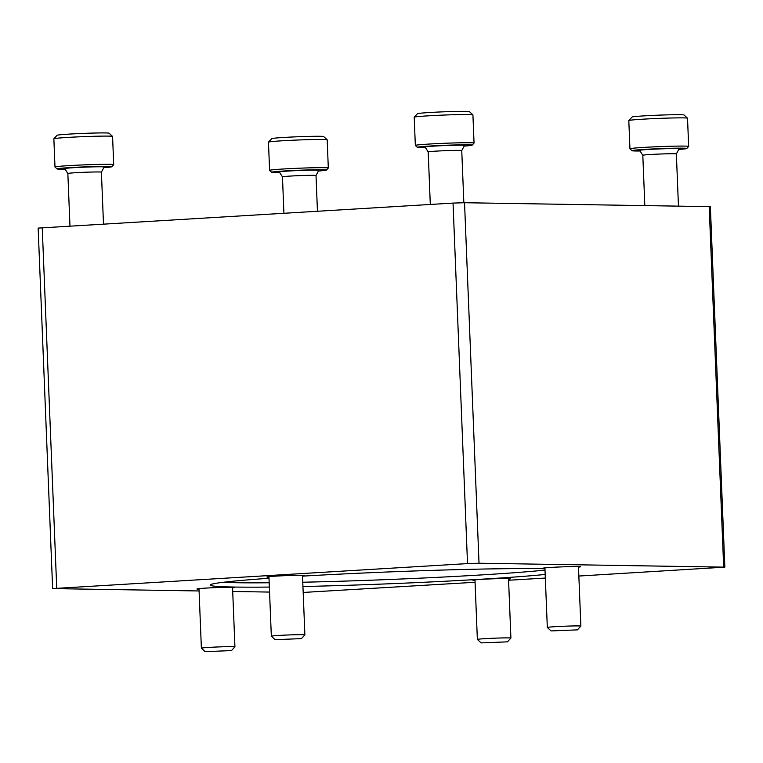 <?xml version="1.0" encoding="UTF-8"?>
<svg xmlns="http://www.w3.org/2000/svg" width="763" height="763" viewBox="0 0 763 763"><rect width="100%" height="100%" fill="white"/><g stroke="black" fill="none" stroke-linecap="round" stroke-linejoin="round"><path stroke-width="1.14" d="M199.076 590.963L52.628 588.597L467.519 563.59L479.021 563.228L724.85 567.147L578.85 576.046M52.628 588.597L38.15 228.099L453.041 203.092L464.533 202.729L710.372 206.649L724.85 567.147M545.326 578.058L508.587 580.252M475.063 582.264L303.178 592.45M269.558 592.069L232.705 591.487M302.52 575.874A18.884 0.629 177.7 0 0 304.599 575.502A18.884 0.629 177.7 0 0 295.043 575.34A18.884 0.629 177.7 0 0 276.072 576.113A18.884 0.629 177.7 0 0 266.859 577.019A18.884 0.629 177.7 0 0 268.967 577.219M578.497 567.119A18.884 0.629 177.7 0 0 580.576 566.756A18.884 0.629 177.7 0 0 571.02 566.594A18.884 0.629 177.7 0 0 552.05 567.357A18.884 0.629 177.7 0 0 542.827 568.273A18.884 0.629 177.7 0 0 544.944 568.473M508.54 579.098A18.884 0.629 177.7 0 0 510.628 578.726A18.884 0.629 177.7 0 0 501.062 578.564A18.884 0.629 177.7 0 0 482.092 579.327A18.884 0.629 177.7 0 0 472.879 580.242A18.884 0.629 177.7 0 0 474.987 580.443M232.562 587.844A18.884 0.629 177.7 0 0 234.651 587.472A18.884 0.629 177.7 0 0 225.085 587.31A18.884 0.629 177.7 0 0 206.115 588.082A18.884 0.629 177.7 0 0 196.902 588.988A18.884 0.629 177.7 0 0 199.009 589.189M269.005 578.278A178.714 5.923 177.7 0 0 210.197 584.925A178.714 5.923 177.7 0 0 269.358 587.071M302.94 586.518A178.714 5.923 177.7 0 0 545.183 574.453M544.954 568.731A178.714 5.923 177.7 0 0 302.529 576.132M222.968 582.312A176.291 5.846 177.7 0 0 269.186 582.77M302.768 582.226A176.291 5.846 177.7 0 0 545.001 570.095M318.4 171.026A27.411 0.906 177.7 0 0 326.411 170.092L328.3 168.041A29.385 0.973 177.7 0 0 328.309 168.013L327.184 139.801A29.385 0.973 177.7 0 0 327.165 139.772L323.674 136.558A26.028 0.858 177.7 0 0 320.031 136.291A26.028 0.858 177.7 0 0 291.189 137.054A26.028 0.858 177.7 0 0 271.695 138.647L268.481 142.128A29.385 0.973 177.7 0 0 268.462 142.156L269.597 170.368A29.385 0.973 177.7 0 0 269.616 170.407L271.666 172.295A27.411 0.906 177.7 0 0 279.716 172.581M282.463 176.863A16.786 0.553 177.7 0 1 299.21 175.633A16.786 0.553 177.7 0 1 316.016 175.519A16.786 0.553 177.7 0 0 316.016 175.519L318.743 170.387A19.724 0.658 177.7 0 0 299.01 170.511A19.724 0.658 177.7 0 0 279.325 171.971L282.463 176.873A16.786 0.553 177.7 0 0 282.463 176.873L283.922 213.22M326.411 170.092A27.411 0.906 177.7 0 0 322.568 169.748A27.411 0.906 177.7 0 0 291.313 170.597A27.411 0.906 177.7 0 0 271.666 172.295M328.309 168.013A29.385 0.973 177.7 0 0 324.18 167.679A29.385 0.973 177.7 0 0 291.142 168.566A29.385 0.973 177.7 0 0 269.597 170.368M327.165 139.772A29.385 0.973 177.7 0 0 323.045 139.467A29.385 0.973 177.7 0 0 290.484 140.335A29.385 0.973 177.7 0 0 268.481 142.128M103.797 167.669A27.411 0.906 177.7 0 0 111.799 166.735L113.697 164.694A29.385 0.973 177.7 0 0 113.706 164.655L112.571 136.443A29.385 0.973 177.7 0 0 112.552 136.415L109.071 133.201A26.028 0.858 177.7 0 0 105.418 132.934A26.028 0.858 177.7 0 0 76.577 133.697A26.028 0.858 177.7 0 0 57.091 135.289L53.868 138.771A29.385 0.973 177.7 0 0 53.858 138.799L54.993 167.011A29.385 0.973 177.7 0 0 55.003 167.049L57.053 168.938A27.411 0.906 177.7 0 0 65.113 169.224M67.85 173.506A16.786 0.553 177.7 0 1 84.607 172.276A16.786 0.553 177.7 0 1 101.403 172.161A16.786 0.553 177.7 0 0 101.403 172.161L104.14 167.03A19.724 0.658 177.7 0 0 84.397 167.154A19.724 0.658 177.7 0 0 64.721 168.613L67.85 173.516A16.786 0.553 177.7 0 1 67.85 173.506L69.967 226.039M111.799 166.735A27.411 0.906 177.7 0 0 107.955 166.401A27.411 0.906 177.7 0 0 76.71 167.24A27.411 0.906 177.7 0 0 57.053 168.938M113.706 164.655A29.385 0.973 177.7 0 0 109.576 164.322A29.385 0.973 177.7 0 0 76.538 165.209A29.385 0.973 177.7 0 0 54.993 167.011M112.552 136.415A29.385 0.973 177.7 0 0 108.441 136.11A29.385 0.973 177.7 0 0 75.88 136.978A29.385 0.973 177.7 0 0 53.868 138.771M474.052 143.072L472.917 114.86A29.385 0.973 177.7 0 0 472.898 114.832L469.417 111.617A26.028 0.858 177.7 0 0 465.764 111.35A26.028 0.858 177.7 0 0 436.922 112.113A26.028 0.858 177.7 0 0 417.437 113.706L414.214 117.187A29.385 0.973 177.7 0 0 414.204 117.216L415.339 145.428A29.385 0.973 177.7 0 0 415.349 145.466A29.385 0.973 177.7 0 1 436.884 143.625A29.385 0.973 177.7 0 1 469.922 142.738A29.385 0.973 177.7 0 1 474.052 143.072A29.385 0.973 177.7 0 1 474.033 143.101L472.144 145.151A27.411 0.906 177.7 0 0 468.301 144.808A27.411 0.906 177.7 0 0 437.046 145.657A27.411 0.906 177.7 0 0 417.399 147.354A27.411 0.906 177.7 0 0 425.458 147.641M428.196 151.923A16.786 0.553 177.7 0 1 444.953 150.692A16.786 0.553 177.7 0 1 461.749 150.578A16.786 0.553 177.7 0 0 461.749 150.578L464.486 145.447A19.724 0.658 177.7 0 0 444.743 145.571A19.724 0.658 177.7 0 0 425.067 147.03L428.196 151.932A16.786 0.553 177.7 0 0 428.205 151.932L430.303 204.455M464.142 146.086A27.411 0.906 177.7 0 0 472.144 145.151M472.898 114.832A29.385 0.973 177.7 0 0 468.787 114.526A29.385 0.973 177.7 0 0 436.226 115.394A29.385 0.973 177.7 0 0 414.214 117.187M678.746 149.443A27.411 0.906 177.7 0 0 686.757 148.508L688.646 146.458A29.385 0.973 177.7 0 0 688.655 146.429L687.53 118.217A29.385 0.973 177.7 0 0 687.511 118.189L684.02 114.975A26.028 0.858 177.7 0 0 680.377 114.708A26.028 0.858 177.7 0 0 651.535 115.471A26.028 0.858 177.7 0 0 632.041 117.063L628.826 120.544A29.385 0.973 177.7 0 0 628.807 120.573L629.942 148.785A29.385 0.973 177.7 0 0 629.961 148.823L632.012 150.712A27.411 0.906 177.7 0 0 640.062 150.998M642.808 155.28A16.786 0.553 177.7 0 1 659.556 154.05A16.786 0.553 177.7 0 1 676.361 153.935A16.786 0.553 177.7 0 0 676.361 153.935L679.089 148.795A19.724 0.658 177.7 0 0 659.356 148.928A19.724 0.658 177.7 0 0 639.671 150.378L642.808 155.29A16.786 0.553 177.7 0 0 642.808 155.29L644.821 205.552M686.757 148.508A27.411 0.906 177.7 0 0 682.914 148.165A27.411 0.906 177.7 0 0 651.659 149.014A27.411 0.906 177.7 0 0 632.012 150.712M688.655 146.429A29.385 0.973 177.7 0 0 684.525 146.095A29.385 0.973 177.7 0 0 651.488 146.982A29.385 0.973 177.7 0 0 629.942 148.785M687.511 118.189A29.385 0.973 177.7 0 0 683.39 117.883A29.385 0.973 177.7 0 0 650.829 118.751A29.385 0.973 177.7 0 0 628.826 120.544M232.543 587.272L234.928 646.833A16.786 0.553 177.7 0 0 234.928 646.833A16.786 0.553 177.7 0 0 218.132 646.948A16.786 0.553 177.7 0 0 201.375 648.178A16.786 0.553 177.7 0 0 201.384 648.197L205.133 651.65L231.466 650.591L205.133 651.65M302.491 575.302L304.885 634.864A16.786 0.553 177.7 0 0 304.885 634.864A16.786 0.553 177.7 0 0 288.09 634.978A16.786 0.553 177.7 0 0 271.332 636.208A16.786 0.553 177.7 0 0 271.342 636.228L275.09 639.68L301.423 638.621L275.09 639.68M577.4 629.876L551.067 630.934L577.4 629.876L580.853 626.127A16.786 0.553 177.7 0 0 580.862 626.108A16.786 0.553 177.7 0 0 564.067 626.232A16.786 0.553 177.7 0 0 547.309 627.463A16.786 0.553 177.7 0 0 547.319 627.482L544.916 567.901M507.443 641.845L481.11 642.904L507.443 641.845L510.895 638.106A16.786 0.553 177.7 0 0 510.905 638.087A16.786 0.553 177.7 0 0 494.109 638.202A16.786 0.553 177.7 0 0 477.352 639.432A16.786 0.553 177.7 0 0 477.361 639.451L474.967 579.87M453.041 203.092L467.519 563.59M42.242 227.698L56.729 588.197M464.533 202.729L479.021 563.228M709.189 206.554L723.667 567.052M316.016 175.519L317.446 211.217M101.403 172.161L103.491 224.026M461.749 150.578L463.847 202.72M417.399 147.354L415.349 145.466M676.361 153.935L678.45 206.077M198.99 588.616L201.375 648.178M231.466 650.591L234.918 646.852M268.938 576.647L271.332 636.208M301.423 638.621L304.876 634.883M578.468 566.547L580.862 626.108M551.067 630.934L547.319 627.482M508.511 578.526L510.905 638.087M481.11 642.904L477.361 639.451"/></g></svg>
